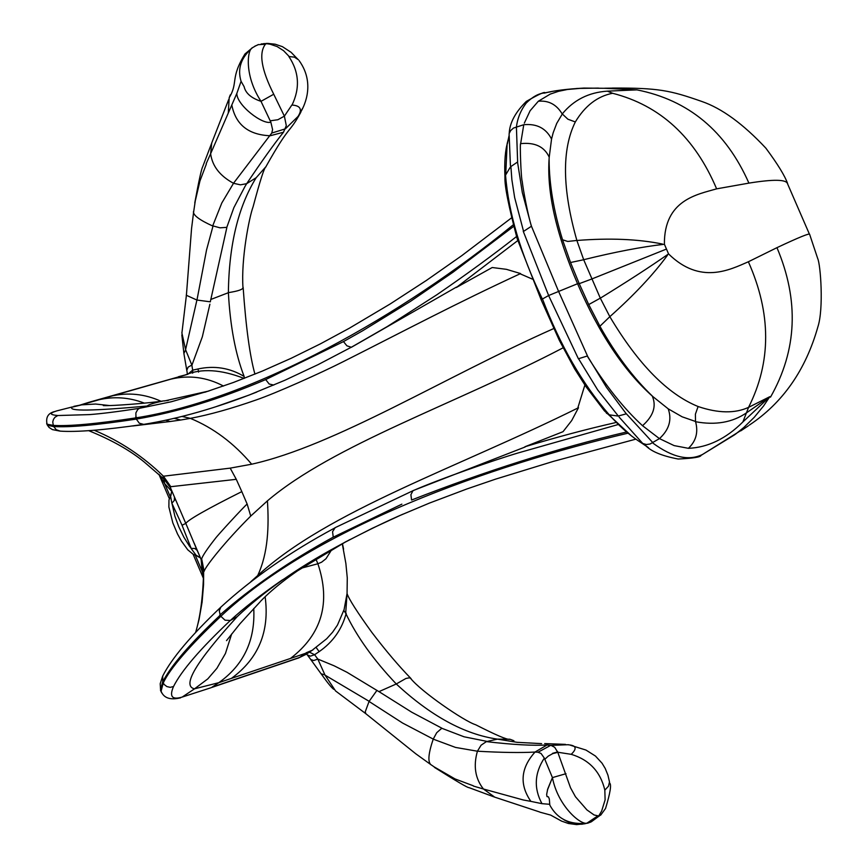 <?xml version="1.0" encoding="UTF-8"?>
<svg xmlns="http://www.w3.org/2000/svg" width="868" height="868" viewBox="0 0 868 868"><rect width="100%" height="100%" fill="white"/><g stroke="black" fill="none" stroke-linecap="round" stroke-linejoin="round"><path stroke-width="1.3" d="M201.148 559.534L201.658 558.775L204.132 571.328C205.108 566.891 225.148 541.513 250.743 516.059L247.141 504.037L241.814 491.613C206.866 509.136 188.204 519.737 185.817 523.415L197.123 550.345L194.888 548.478L191.21 548.413L189.354 545.983L183.832 537.129L178.808 526.8L174.859 516.145L171.983 503.473M191.199 548.435L182.041 525.227L171.864 503.234L170.497 495.704M265.141 596.772C269.764 631.437 258.523 658.638 231.43 678.375L218.812 682.671L211.976 687.206L299.514 657.467L306.252 653.072L290.487 658.443C321.833 634.291 330.968 602.728 317.883 563.755L321.605 562.193L325.977 558.732L331.869 549.433M342.274 543.715L345.876 563.484L347.276 577.958L347.059 593.506L344.086 609.618L337.468 625.079L332.607 632.197L326.683 638.75L312.903 649.665M312.491 650.154L306.1 652.812M223.499 386.043C206.584 377.146 189.04 374.846 170.887 379.142L97.965 399.985C113.589 396.199 129.061 397.251 144.381 403.132M185.448 374.965L170.887 379.164M160.96 401.233C144.587 393.866 127.856 392.184 110.789 396.199M347.016 594.081L345.703 613.22L343.826 610.475M316.147 647.452L319.153 651.64C332.954 642.049 341.97 629.278 346.191 613.318M298.332 658.096L306.024 654.353M198.588 372.112L198.034 368.965C214.504 365.406 229.879 367.891 244.125 376.419L244.212 378.394M89.925 402.025L187.944 374.238M178.461 376.712L186.924 374.531M109.455 405.54L95.578 404.032L81.657 404.846M72.066 407.168L81.614 404.868L73.888 406.332M79.368 405.302L89.274 402.209M231.68 633.922L225.43 653.506L216.87 668.349L207.778 678.895L194.541 688.823L218.812 682.671C243.724 665.007 255.366 640.28 253.749 608.479M210.674 687.847L182.182 697.069L194.541 688.823C181.607 686.176 195.832 662.11 237.214 616.638L230.291 620.533C243.441 608.392 260.476 595.068 281.416 580.529L344.932 542.294C368.043 530.229 387.421 520.843 403.067 514.127M319.153 651.64L314.585 654.711L317.818 659.072L334.158 665.81L346.961 672.266L378.947 691.644L396.275 683.973C373.414 659.821 356.553 636.244 345.703 613.22M473.407 786.061L483.454 789.023C475.208 778.574 473.201 765.977 477.422 751.211C501.585 752.578 520.8 752.86 535.035 752.057L537.997 752.241L550.67 745.362L547.046 744.994C532.887 745.818 512.663 744.69 486.373 741.619L497.451 739.135C464.51 734.371 430.788 715.981 396.275 683.973L405.899 678.483L409.36 677.81L410.857 678.418M347.059 593.614C349.11 599.43 357.334 612.298 371.732 632.24C385.576 650.436 398.629 665.843 410.911 678.472L411.182 678.928M310.679 659.398L307.305 654.906L310.429 656.154L314.585 654.711L308.91 651.911M242.986 287.579C243.04 289.435 238.179 291.127 228.382 292.635C230.172 325.977 235.423 353.905 244.125 376.419M198.034 368.965L192.663 370.148L191.85 365.07L188.117 367.131L186.826 370.202M192.663 373.197L192.674 370.148M191.958 365.092L202.342 336.795L209.893 304.201M228.382 292.635C228.957 244.971 238.223 206.649 256.179 177.701L246.675 183.68L244.96 186.512L233.893 207.604L226.798 227.351L220.027 227.828L213.051 225.93L206.562 249.876L196.96 300.046L210.338 301.825L210.761 299.482L228.468 292.668M72.153 407.059L72.055 407.103C67.78 411.367 92.8 411.009 147.104 406.04C148.786 404.531 154.287 402.817 163.607 400.897L168.251 400.452M749.225 425.168C782.806 402.85 805.71 370.028 817.927 326.715C823.808 308.617 820.596 264.469 817.667 258.436L809.649 234.36C809.844 232.895 798.94 237.322 776.958 247.662L748.368 261.767C729.608 269.915 700.194 284.921 668.555 253.912L664.389 244.223C664.063 199.781 697.395 194.465 716.632 188.844L748.932 183.115C773.41 179.166 786.278 179.372 787.536 183.734M182.182 697.069C172.059 700.085 169.173 696.57 173.524 686.523C181.466 670.704 200.389 648.711 230.291 620.522M497.505 739.145L509.809 739.221M510.33 739.362L513.943 740.751M307.077 654.613L306.578 653.995M321.062 673.763L324.925 674.913L317.818 659.072L313.652 660.537L310.614 659.43M321.138 673.861L310.299 658.899M369.139 701.311L324.903 675.054M378.969 691.622L411.747 712.216L441.725 728.122M431.005 764.741L415.707 753.728L365.884 713.756L365.233 711.847L369.063 701.452L402.6 723.044L433.24 739.091C428.304 753.608 427.588 762.191 431.092 764.816M433.24 739.091L436.702 732.722L441.769 728.263L464.098 736.802L486.373 741.261M256.179 177.701L266.064 166.526M192.663 370.148L187.738 374.292M186.468 294.48L186.24 295.228L196.917 300.057L185.568 349.728M186.761 370.245L183.886 353.45L185.654 349.869L191.85 365.07M210.816 299.493L226.83 227.633M209.112 390.904L171.224 401.776L139.498 408.307C118.363 411.584 101.708 413.678 89.523 414.6L57.787 415.533C49.606 414.785 49.216 413.244 56.615 410.933L57.201 410.77M46.85 424.148L53.187 425.374C68.615 426.416 96.207 423.909 135.983 417.866L135.875 412.918L137.719 409.533L139.477 408.264L147.104 406.04M612.58 93.267L607.329 91.151C588.699 92.399 573.683 99.994 562.269 113.925L567.878 119.198L575.321 121.954C585.021 105.809 597.434 96.25 612.58 93.277C660.136 105.408 694.812 137.274 716.621 188.844M575.321 121.954C561.715 149.502 562.236 189.007 576.873 240.447L567.77 241.456L562.638 239.818M576.873 240.479C609.737 237.886 638.273 239.08 662.468 244.049M349.912 539.571L336.773 546.688C296.856 568.334 263.666 591.65 237.214 616.638M748.281 425.884L740.784 430.853M659.452 438.6L674.11 445.599L688.389 448.322C707.897 447.497 726.06 438.709 742.878 421.956L769.818 396.687L748.596 407.342C735.033 413.58 718.237 413.32 698.241 406.571C667.655 394.213 638.186 364.256 609.835 316.679C634.291 294.892 653.517 274.397 667.503 255.203M748.368 261.767C771.348 313.456 771.413 361.978 748.574 407.32M668.555 253.901C650.327 266.65 627.607 281.384 600.396 298.136M666.364 249.105L592.562 278.671M549.119 159.701C549.184 184.146 553.654 210.87 562.562 239.85L570.536 262.505L583.687 259.738L600.309 298.158L609.835 316.679L599.918 326.238M664.4 244.255C641.908 246.816 615 251.97 583.687 259.706M618.493 424.441L518.022 452.977C495.303 459.693 440.25 478.778 413.049 490.68L335.015 527.722M413.059 490.615L525.194 446.955M563.039 431.678L524.901 446.77C556.345 437.244 586.497 429.204 615.358 422.651M162.262 693.63L161.014 691.536L163.217 682.997C170.063 668.458 189.267 646.215 220.841 616.28L225.062 620.197L230.27 620.479M162.685 681.792L160.504 690.32M160.526 690.407L161.556 692.349M324.925 674.935L335.623 691.026M185.643 349.869L181.868 332.878M181.879 332.813L182.03 332.14M53.707 426.6L47.436 425.244M47.415 425.222L47.197 424.582M46.709 423.248L46.829 424.137M541.578 743.637L517.144 742.324L497.451 739.135M486.373 741.619L481.1 745.2L477.411 751.211L455.526 747.424L433.186 739.124M550.67 745.373L568.507 744.711M298.06 116.442L302.476 108.533M193.434 211.705C193.249 215.362 199.759 220.168 212.975 226.125M233.59 183.311L240.447 184.83L246.675 183.68C261.865 161.057 274.136 143.904 283.489 132.229L286.31 125.643L284.379 116.149L291.843 105.039C300.469 105.57 302.541 109.368 298.082 116.41L285.637 128.605M233.525 183.278L221.796 203.003L212.758 225.723M599.951 326.281L588.721 304.57L579.227 283.662L577.556 283.727C555.976 233.655 546.536 191.481 549.216 157.184L551.549 139.064L553.176 132.782L556.724 123.386L562.312 113.99M583.697 259.727L576.873 240.458M562.204 113.958C556.529 104.496 548.565 100.265 538.312 101.252L550.193 94.124L558.471 91.324L567.433 89.48L583.763 88.069L604.627 88.297L636.808 89.871L607.329 91.151M538.301 101.274L530.12 110.735L524.326 123.115M551.549 139.064C546.015 128.247 536.75 123.462 523.751 124.721L513.498 128.052L510.666 130.569L509.212 133.444C509.646 122.92 515.353 112.232 526.344 101.393C538.681 94.33 544.898 91.465 544.995 92.822L544.312 92.974C538.518 93.484 532.485 96.847 526.225 103.064C520.822 110.171 517.567 118.081 516.449 126.782M550.757 91.791L544.995 92.822M577.556 283.727C598.963 333.355 623.984 370.907 652.638 396.394L668.208 408.828C672.082 419.776 669.163 429.703 659.43 438.633L650.034 444.025L646.302 444.514L642.96 443.505M702.787 454.333C689.149 461.266 672.537 457.534 652.975 443.157M734.61 434.803L701.094 455.342M697.991 406.853L695.398 414.21L695.528 421.718C715.514 425.418 732.527 422.445 746.588 412.777L769.818 396.687L763.612 405.909L754.259 417.291L743.789 427.512L735.261 434.358M742.878 421.956L748.596 407.342M599.929 326.292C615.759 354.535 633.347 377.895 652.671 396.394M668.208 408.828L682.15 416.814L695.463 421.447M570.536 262.505L579.227 283.662L591.618 279.062M588.721 304.57L600.298 298.158M626.154 432.09C557.18 448.387 485.657 471.031 411.584 500.022L410.9 494.706L413.016 490.626M332.813 529.079L335.07 527.798L332.563 531.715L333.247 537.183L401.884 504.156M333.225 537.14C289.749 560.934 251.926 586.931 219.756 615.141M162.717 681.847C171.007 665.691 190.179 643.47 220.233 615.173L219.268 610.812L220.841 607.112M628.009 433.175C490.572 465.53 315.865 526.887 220.841 616.28M513.606 226.418L452.998 272.226L410.553 301.315L362.509 330.86L343.478 341.591L346.907 345.822L351.399 347.287M53.187 425.374L53.686 426.524C69.125 427.577 96.673 425.103 136.33 419.092C177.105 412.159 220.212 398.987 265.651 379.598L343.478 341.591M135.983 417.866C254.281 399.323 402.719 315.03 513.194 224.877M609.401 782.394L608.479 786.224L604.833 790.119C600.461 771.706 589.264 759.782 571.22 754.325C577.187 748.607 576.276 745.438 568.486 744.831M434.64 767.16L455.049 778.932L473.255 785.768M547.046 744.994L535.122 751.992M557.148 751.297L554.717 747.326L550.952 745.341M557.462 751.395L570.536 787.818L575.451 796.748L586.952 809.931L594.081 814.965L598.681 815.996M571.22 754.325L558.037 752.285L552.764 753.608L548.272 756.104L544.963 759.153M535.035 752.057C520.659 768.082 519.27 784.52 530.88 801.381L523.328 799.981L483.465 789.012L494.782 797.182M600.537 814.998L598.985 816.213M588.168 822.962L590.576 822.148L598.681 816.007L601.654 811.027L605.105 799.905L604.833 790.119M298.516 59.816L294.426 57.158L288.849 56.507C299.113 71.892 300.165 88.091 292.006 105.126M195.517 199.933L199.965 180.924L206.334 164.117M206.161 163.737L210.631 153.712L211.705 143.101L202.667 166.797C201.452 168.956 198.826 181.011 194.768 202.938M267.669 43.454L266.378 43.411M270.447 120.782L277.879 119.73L284.379 116.149L273.735 94.232C261.398 69.787 258.621 53.122 265.391 44.257L266.378 43.671L270.067 44.181L277.152 46.568L283.576 50.691L289.011 56.344M210.631 153.712C212.259 166.038 219.875 175.889 233.492 183.278L271.749 133.064L285.464 128.811M283.489 132.229L270.295 135.723M523.762 124.732L520.648 143.654C534.84 142.146 544.355 146.659 549.216 157.184M516.406 126.858L517.643 162.132M517.523 162.034L522.297 192.457L531.39 226.277M587.452 355.891L558.406 290.986L531.498 226.331C528.026 215.644 523.133 189.799 522.243 181.575C520.963 178.103 519.748 142.309 520.648 143.654M626.36 413.786L652.91 442.713M645.933 445.935L638.219 440.76C628.248 434.087 618.624 425.45 609.358 414.839L618.125 416.065L626.295 413.83L606.515 387.399L587.397 356.021M659.43 438.622L642.526 425.7C623.766 408.546 605.365 385.392 587.332 356.205M648.613 447.823L642.949 443.526M642.526 425.7C653.224 416.173 656.534 406.452 652.465 396.535M203.524 576.493L202.136 571.242L203.6 572.923M159.321 474.688L164.649 483.595L163.716 478.745M642.852 443.581L619.144 417.117M516.514 236.563C493.545 254.671 466.995 274.06 436.875 294.751L387.236 326.585L351.377 347.233M216.447 406.517L249.062 395.081L284.845 380.271L318.046 364.658L351.388 347.189M509.104 133.878L510.417 165.549M517.512 162.034L510.471 166.84L505.719 174.848L507.151 143.643L508.626 137.925M537.997 752.241L541.035 753.457L544.323 758.1C534.482 773.16 533.701 788.35 541.968 803.67L530.88 801.381M587.224 823.179L587.267 823.168C580.692 825.349 557.864 806.003 552.428 777.609L544.323 758.1M549.759 804.3L541.968 803.67M547.372 790.216L552.428 777.609L547.675 789.142L546.645 794.47L546.992 796.585L548.446 796.889L549.314 798.972L549.813 805.103C557.375 819.034 569.864 825.056 587.267 823.168L582.07 824.199L575.788 824.177L569.712 822.712L564.222 819.945M230.291 94.84L229.336 97.368M229.195 97.769L228.273 113.068L210.653 153.658M266.378 43.671L261.181 43.953M258.545 44.659L265.38 44.257M252.056 48.098C240.935 57.798 237.279 68.865 241.076 81.31L236.834 93.44L228.273 113.068M252.458 47.686L245.036 53.925M231.886 105.375C235.781 124.688 248.498 134.811 270.046 135.744M271.749 133.064L272.595 129.614L270.849 122.16C262.527 125.003 236.714 105.115 236.834 93.44M241.076 81.31L244.136 86.702C245.59 93.191 251.21 98.073 261.008 101.35L270.849 122.16M517.773 240.577L456.275 287.536L492.21 267.518L506.413 269.33L520.583 273.561C455.114 303.876 407.841 329.059 343.609 361.479C320.097 373.392 276.252 393.052 256.179 399.953C231.485 408.6 209.546 414.741 190.363 418.365C213.354 427.837 233.796 443.125 251.677 464.206L230.194 468.134L163.444 476.217C143.046 456.329 119.968 441.009 94.2 430.257M164.117 479.103L162.978 475.989M195.756 632.262L199.054 619.524L202.092 602.186L203.568 584.598L203.644 571.307M510.948 167.253L511.881 179.752L514.659 197.611L523.567 231.387L530.977 226.548M618.146 415.826L597.694 389.949L578.544 358.712L587.061 356.075M195.343 555.357L202.136 571.242L201.137 559.61M171.853 491.494L164.649 483.595L170.139 496.42M609.293 414.861C582.428 383.992 560.142 345.366 542.457 298.961M631.98 436.365L604.345 410.77L586.019 386.716L574.659 368.911L559.372 340.419L541.122 299.753L548.609 295.532L578.446 358.875M257.047 577.014L257.709 575.549C327.844 510.926 457.089 467.993 578.489 407.721L571.686 420.579L563.028 431.678M351.431 347.265L456.427 287.091M174.338 418.365L180.728 420.014L190.363 418.365L182.106 416.466M505.523 174.967C508.55 213.094 520.822 254.433 542.326 298.972M548.641 295.521L523.241 231.268M165.821 420.286L170.063 421.522L132.739 425.982M586.616 823.374L597.488 816.115M273.735 94.232L261.018 101.328C244.071 75.397 247.532 50.442 251.807 48.337M254.758 46.221L257.622 44.995M180.728 420.014L170.063 421.522M230.194 468.134L236.28 479.32L170.822 486.698L170.399 487.686M170.421 487.805L170.844 488.738M201.116 559.545L201.137 558.797M250.743 516.059L267.42 500.858C269.037 526.095 268.201 552.959 257.796 575.343M257.709 575.549L250.787 581.744M584.88 385.023L577.969 407.428M563.05 347.84C455.613 404.043 333.279 444.817 267.42 500.858M532.312 279.095L520.474 273.952M251.677 464.206C335.211 445.588 442.702 377.916 553.784 328.527M241.814 491.613L236.28 479.32M182.03 525.238L185.785 523.426L172.07 491.462M171.864 490.984L170.529 495.715M201.647 558.775C202.895 555.314 207.387 548.652 215.123 538.778C216.957 535.936 243.734 506.89 247.13 504.037M197.155 550.366L199.976 556.703M197.144 555.856L196.103 555.368M191.231 548.619L196.07 555.238L200.378 557.636M174.468 497.353L174.316 500.435L171.875 503.234M301.304 568.182L317.894 563.755L315.778 558.818M231.43 678.375L290.498 658.443M297.377 658.356L298.256 658.118M369.052 701.452L376.951 690.364M748.91 183.115C725.941 131.155 688.595 100.07 636.884 89.86M636.776 89.871L608.24 88.319M776.958 247.662C799.276 300.404 797.128 350.238 770.502 397.143M173.524 686.523L170.215 687.347L166.862 686.566L164.128 684.461L162.728 681.847M57.787 415.533L54.901 417.313L53.436 419.439L52.764 421.935L53.263 425.353M733.927 435.183L734.567 434.825M162.728 681.836L162.717 676.031C171.636 658.421 191.058 635.43 220.96 607.025L221.373 606.634M53.697 426.524L56.257 429.725L60.087 431.07M546.439 92.507L544.93 92.984M688.389 448.322C696.038 441.15 698.436 432.275 695.572 421.696M273.821 385.056L269.167 384.014L265.695 379.576M136.33 419.092L139.281 423.193L143.687 424.376M548.609 295.532L577.578 283.717M201.05 559.404L200.345 557.744M609.358 414.839L606.406 413.168M505.719 174.848L504.894 177.506M504.894 177.539L505.035 178.417M565.99 773.692L552.493 777.587M163.444 476.217L170.812 486.709M342.448 543.628L343.587 549.162M244.114 378.437C220.982 369.41 201.409 368.238 185.383 374.9M313.066 649.763L306.165 654.255M80.225 405.128L98.247 399.964M211.119 687.673L298.245 658.063M298.299 658.074L305.959 654.396M243.138 287.384C245.894 326.976 249.832 355.891 254.932 374.141M787.547 183.777L809.453 234.219M138.62 418.723L135.755 416.933M103.314 405.606C111.809 406.072 150.251 403.067 163.618 400.897M260.118 601.85L240.024 623.701L226.515 640.638M410.499 678.234C420.524 691.156 464.141 721.232 475.675 724.758C495.628 734.925 506.988 739.796 509.766 739.373M308.845 651.944L306.838 652.638M265.912 166.906C264.393 167.188 260.129 180.446 253.12 206.692C249.181 217.326 241 258.979 242.986 287.796M187.445 374.358L186.794 370.169M72.445 406.908L56.604 410.933M787.645 183.68C784.976 175.987 777.717 164.139 765.869 148.168C743.149 123.907 721.807 108.348 701.854 101.48C669.836 90.25 658.432 87.907 612.439 88.048M208.461 391.11L164.334 400.973M320.173 556.138C294.219 572.001 274.386 587.018 260.671 601.166M161.155 691.481L160.667 690.342M180.609 697.818C170.399 700.27 163.922 698.143 161.177 691.427M334.809 547.773L336.773 546.688M321.312 674.056C327.616 682.932 331.782 688.02 333.811 689.333M183.864 353.178L181.835 334.918M47.458 425.211L46.97 424.072M365.873 713.735L335.645 691.004M544.681 743.583L565.491 744.375M300.87 112.146C288.686 134.605 290.617 122.67 266.02 166.504M181.933 332.813L186.403 295.261M193.672 211.683L191.557 228.555L186.403 295.228M54.543 411.584C48.141 413.157 45.646 417.334 47.046 424.116M604.627 88.232L612.927 88.113M583.838 88.091C566.674 89.024 553.513 90.706 544.344 93.115M746.252 427.164L701.073 455.374M160.602 690.179L160.2 683.691L162.566 676.422M344.889 542.229L372.188 528.341L400.419 515.288L429.454 503.082L466.756 489.009L495.65 479.114L553.437 461.364L635.81 439.154M59.708 431.049L52.395 429.595L49.096 427.479L47.501 425.331M570.645 745.308L585.943 750.05L595.459 756.05L602.056 763.211L605.235 768.484L607.936 775.167L609.553 782.176M431.103 764.806L436.506 768.462M434.477 767.399C456.687 781.374 468.199 788.122 468.98 787.623L493.588 796.737M600.689 815.139L605.549 808.477C610.302 792.799 611.647 784.314 609.586 783.034M301.196 111.234C301.825 109.845 316.994 85.498 299.189 60.695M267.691 43.4L275.189 44.214L282.447 46.677L291.095 52.319L297.865 59.284M193.672 211.738L195.43 199.922M511.447 217.933L461.657 255.745L426.47 280.386L390.188 303.963L349.413 328.18L320.335 343.891L291.268 358.234L262.277 371.113L233.438 382.462L204.837 392.271M576.721 88.46L598.475 88.091M646.107 446.054C651.792 451.707 662.468 456.026 678.168 459.02C693.076 458.315 700.693 457.111 701.019 455.396M158.92 474.329L169.303 498.579M193.152 554.348L203.47 578.457M220.96 607.036C252.436 578.186 290.216 551.918 334.299 528.221M143.632 424.387C179.123 418.647 216.848 407.862 256.787 392.054M143.209 424.43C104.008 430.083 76.254 432.307 59.935 431.103M509.006 135.864L507.4 143.697M552.493 753.37L557.267 752.003M539.646 811.981L494.066 796.933M539.918 812.166L550.648 815.085L561.52 821.085L568.366 823.482L576.612 824.6L585.173 823.732M600.602 814.954L591.249 821.855M211.651 143.166L228.664 99.603M267.604 43.519L263.557 43.65M229.174 97.758C238.483 82.362 229.868 78.597 245.015 53.903M88.634 430.647C111.321 439.805 129.82 450.232 144.11 461.906L164.594 479.57M203.611 571.632C202.96 596.869 200.291 617.126 195.615 632.414M507.823 141.701C505.219 149.784 504.265 161.719 504.959 177.484C504.536 185.795 508.594 206.15 517.144 238.591L541.144 299.753M216.447 406.539L217.922 406.061M587.376 823.233L588.2 823.059M251.677 48.163L256.31 45.494M257.612 44.876L258.48 44.539M164.074 479.147L170.41 487.74M201.105 559.48L203.535 571.936M177.408 503.95L170.714 488.304M171.864 491.06L171.018 494.337M200.953 558.981L194.258 543.325M197.362 556.247L200.486 557.885M175.748 500.326L174.49 497.418M196.982 555.813L193.369 554.457L187.781 549.824L181.445 541.111L177.539 534.015L172.819 522.861L168.869 506.977L168.967 500.001L171.126 494.814M196.754 549.455L197.123 550.323M197.112 550.301L200.052 556.876"/></g></svg>
